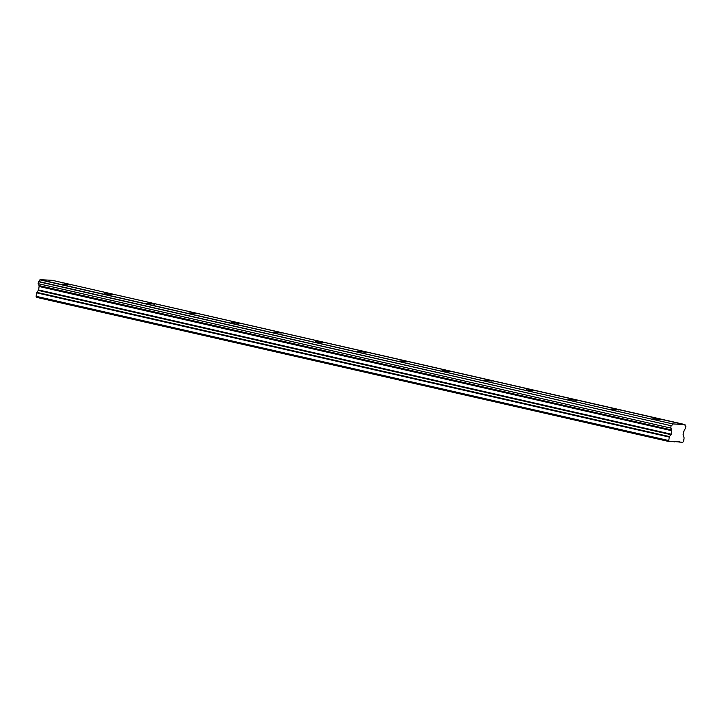 <?xml version="1.0" encoding="UTF-8"?>
<svg xmlns="http://www.w3.org/2000/svg" width="722" height="722" viewBox="0 0 722 722"><rect width="100%" height="100%" fill="white"/><g stroke="black" fill="none" stroke-linecap="round" stroke-linejoin="round"><path stroke-width="1.08" d="M70.305 284.964L62.462 284.044L70.305 284.964M660.783 419.599L652.932 418.67L660.783 419.599M618.601 409.979L610.758 409.058L618.601 409.979M576.427 400.367L568.584 399.437L576.427 400.367M534.253 390.746L526.41 389.826L534.253 390.746M492.07 381.135L484.227 380.205L492.07 381.135M449.896 371.514L442.054 370.594L449.896 371.514M407.722 361.902L399.88 360.973L407.722 361.902M365.54 352.282L357.697 351.361L365.54 352.282M323.366 342.67L315.523 341.741L323.366 342.67M281.192 333.05L273.349 332.129L281.192 333.05M239.009 323.438L231.166 322.508L239.009 323.438M196.835 313.817L188.993 312.897L196.835 313.817M154.661 304.197L146.819 303.276L154.661 304.197M112.479 294.585L104.636 293.664L112.479 294.585M52.291 280.326L684.943 424.572L672.696 423.913L40.044 279.667L52.282 280.326L685.034 424.762A1.976 1.236 -77.2 0 0 685.819 426.522L685.449 428.886A1.976 1.236 -77.2 0 0 684.122 430.502L683.075 434.843L684.131 437.875L683.59 441.35L682.768 442.333L673.788 441.503M36.849 292.356L38.645 289.964L39.141 286.02L671.794 430.267L671.298 434.211L669.502 436.602L36.849 292.356L36.1 296.3L36.596 297.356L669.24 441.602L674.366 441.638M40.044 279.667L39.891 279.838A1.976 1.236 -77.2 0 1 38.555 281.49L38.176 283.845A1.976 1.236 -77.2 0 1 38.979 285.587L671.65 429.951L38.979 285.587M671.631 429.834A1.976 1.236 -77.2 0 0 670.837 428.092L38.104 283.638M39.891 279.838L672.696 423.913M672.543 424.085A1.976 1.236 -77.2 0 1 671.207 425.736L38.555 281.49M38.41 281.688L671.207 425.736M671.063 425.935L670.756 427.884M36.651 292.834L669.303 437.081L669.502 436.602M669.303 437.081L668.752 440.546L669.24 441.602M678.175 441.747L680.151 442.198M36.1 296.3L668.752 440.546M39.196 286.508L671.839 430.754M672.507 441.44L674.483 441.891M38.437 290.443L671.09 434.689M671.298 434.211L38.645 289.964M679.456 441.81L680.034 441.945"/></g></svg>
